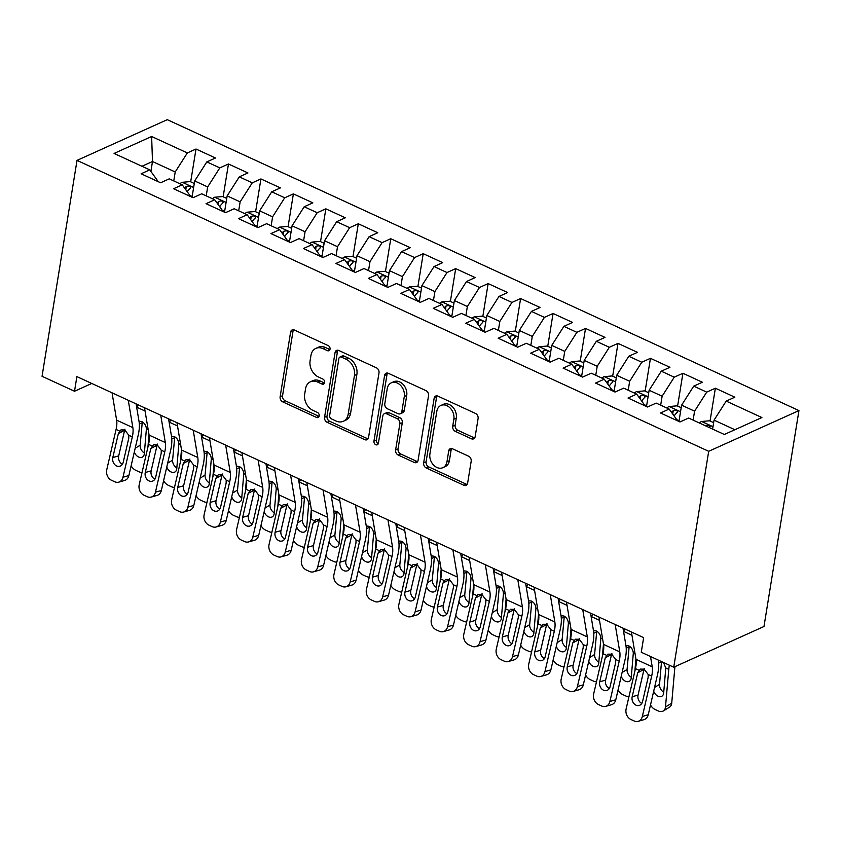 <?xml version="1.0" encoding="UTF-8"?>
<svg xmlns="http://www.w3.org/2000/svg" width="841" height="841" viewBox="0 0 841 841"><rect width="100%" height="100%" fill="white"/><g stroke="black" fill="none" stroke-linecap="round" stroke-linejoin="round"><path stroke-width="1.26" d="M330.04 349.152A2.817 2.134 -114.3 0 0 328.211 345.609L294.361 330.019A4.026 3.049 -114.3 0 0 292.121 329.945A4.026 3.049 -114.3 0 0 290.597 332.142L280.116 396.805A4.026 3.049 -114.3 0 0 282.723 401.861L316.573 417.451A2.817 2.134 -114.3 0 0 318.14 417.514A2.817 2.134 -114.3 0 0 319.212 415.969A2.817 2.134 -114.3 0 0 317.393 412.426L313.01 410.408A12.888 9.766 -114.3 0 1 304.673 394.219L305.546 388.826A12.888 9.766 -114.3 0 1 310.445 381.772A12.888 9.766 -114.3 0 1 317.604 382.035L321.987 384.053A2.817 2.134 -114.3 0 0 323.554 384.106A2.817 2.134 -114.3 0 0 324.626 382.56A2.817 2.134 -114.3 0 0 322.807 379.018L318.424 376.999A12.888 9.766 -114.3 0 1 310.087 360.81L310.96 355.428A12.888 9.766 -114.3 0 1 315.859 348.374A12.888 9.766 -114.3 0 1 323.018 348.626L327.401 350.644A2.817 2.134 -114.3 0 0 328.968 350.697A2.817 2.134 -114.3 0 0 330.04 349.152M471.391 438.771A4.026 3.049 -114.3 0 0 473.63 438.844A4.026 3.049 -114.3 0 0 475.165 436.647L478.098 418.503A4.026 3.049 -114.3 0 0 475.501 413.446L437.898 396.132A4.026 3.049 -114.3 0 0 435.659 396.048A4.026 3.049 -114.3 0 0 434.135 398.256L423.664 462.907A4.026 3.049 -114.3 0 0 426.261 467.974L463.864 485.289A4.026 3.049 -114.3 0 0 466.103 485.362A4.026 3.049 -114.3 0 0 467.628 483.165L471.181 461.246A4.026 3.049 -114.3 0 0 468.574 456.19L452.479 448.779A4.026 3.049 -114.3 0 0 450.25 448.695A4.026 3.049 -114.3 0 0 448.716 450.902L446.96 461.772A10.775 8.168 -114.3 0 1 442.86 467.67A10.775 8.168 -114.3 0 1 433.483 464.968A10.775 8.168 -114.3 0 1 429.909 453.919L436.805 411.354A10.775 8.168 -114.3 0 1 440.894 405.457A10.775 8.168 -114.3 0 1 450.271 408.158A10.775 8.168 -114.3 0 1 453.846 419.207L452.7 426.292A4.026 3.049 -114.3 0 0 455.307 431.359L471.391 438.771L473.83 437.667A4.026 3.049 -114.3 0 0 474.681 437.93M673.736 667.207L708.7 451.302L798.95 410.587L763.975 626.503L673.736 667.207L641.273 652.259L643.638 637.625L76.878 376.61L74.513 391.244L91.764 383.464M74.513 391.244L42.05 376.295L77.025 160.389L708.7 451.302M379.007 372.868A4.026 3.049 -114.3 0 0 376.411 367.811L338.807 350.497A4.026 3.049 -114.3 0 0 336.568 350.413A4.026 3.049 -114.3 0 0 335.044 352.621L324.563 417.273A4.026 3.049 -114.3 0 0 327.17 422.329L364.773 439.654A4.026 3.049 -114.3 0 0 367.012 439.727A4.026 3.049 -114.3 0 0 368.537 437.52L379.007 372.868M388.353 373.309L425.956 390.623A4.026 3.049 -114.3 0 1 428.553 395.68L418.082 460.342A4.026 3.049 -114.3 0 1 416.558 462.55A4.026 3.049 -114.3 0 1 414.319 462.466L398.224 455.055A4.026 3.049 -114.3 0 1 395.617 449.998L399.864 423.78A4.026 3.049 -114.3 0 0 397.267 418.713L386.587 413.804A4.026 3.049 -114.3 0 0 384.348 413.719A4.026 3.049 -114.3 0 0 382.823 415.927L378.397 443.228A2.817 2.134 -114.3 0 1 377.325 444.763A2.817 2.134 -114.3 0 1 374.876 444.059A2.817 2.134 -114.3 0 1 373.94 441.168L384.589 375.433A4.026 3.049 -114.3 0 1 386.114 373.236A4.026 3.049 -114.3 0 1 388.353 373.309M798.95 410.587L167.264 119.674L77.025 160.389M190.686 181.824L196.006 149.025L187.343 152.936L151.632 136.494L114.071 153.44L149.782 169.882L141.12 173.782L160.599 182.76L169.262 178.849L182.245 184.831L173.582 188.731L193.062 197.709L201.714 193.798L214.707 199.78L206.045 203.68L225.525 212.657L234.176 208.747L247.159 214.728L238.508 218.639L257.977 227.606L266.639 223.695L279.622 229.677L270.96 233.588L290.439 242.555L299.102 238.644L312.085 244.626L303.422 248.537L322.902 257.504L331.564 253.593L344.547 259.575L335.885 263.485L355.365 272.452L364.016 268.542L377.01 274.523L368.347 278.434L387.827 287.401L396.479 283.491L409.462 289.472L400.81 293.383L420.279 302.35L428.942 298.45L441.924 304.421L433.262 308.332L452.742 317.299L461.404 313.399L474.387 319.37L465.725 323.28L485.204 332.248L493.867 328.347L506.85 334.319L498.187 338.229L517.667 347.196L526.319 343.296L539.312 349.278L530.65 353.178L550.13 362.145L558.781 358.245L571.764 364.227L563.113 368.127L582.582 377.094L591.244 373.194L604.227 379.175L595.575 383.075L615.044 392.043L623.707 388.143L636.69 394.124L628.027 398.024L647.507 407.002L656.169 403.091L669.152 409.073L660.49 412.973L679.97 421.951L688.621 418.04L724.332 434.482L761.893 417.546L726.193 401.094L714.062 420.132L712.611 429.089M196.006 149.025L215.475 158.003L206.823 161.903L219.806 167.885L207.674 186.923L206.224 195.879M223.149 196.773L228.468 163.984L219.806 167.885M228.468 163.984L247.937 172.952L239.286 176.852L252.268 182.833L240.137 201.872L238.686 210.828M255.611 211.722L260.92 178.933L252.268 182.833M260.92 178.933L280.4 187.9L271.738 191.801L284.721 197.782L272.6 216.82L271.149 225.777M288.074 226.671L293.383 193.882L284.721 197.782M293.383 193.882L312.863 202.849L304.2 206.749L317.183 212.731L305.062 231.769L303.612 240.726M320.537 241.619L325.845 208.831L317.183 212.731M325.845 208.831L345.325 217.798L336.663 221.698L349.646 227.68L337.514 246.718L336.074 255.675M352.989 256.579L358.308 223.78L349.646 227.68M358.308 223.78L377.777 232.747L369.125 236.657L382.108 242.629L369.977 261.667L368.526 270.623M385.451 271.527L390.771 238.728L382.108 242.629M390.771 238.728L410.24 247.696L401.588 251.606L414.571 257.577L402.44 276.626L400.989 285.572M417.914 286.476L423.223 253.677L414.571 257.577M423.223 253.677L442.702 262.644L434.04 266.555L447.023 272.537L434.902 291.575L433.451 300.521M450.377 301.425L455.685 268.626L447.023 272.537M455.685 268.626L475.165 277.593L466.503 281.504L479.486 287.485L467.365 306.523L465.914 315.47M482.839 316.374L488.148 283.575L479.486 287.485M488.148 283.575L507.628 292.542L498.965 296.452L511.948 302.434L499.817 321.472L498.377 330.418M515.291 331.322L520.611 298.523L511.948 302.434M520.611 298.523L540.08 307.491L531.428 311.401L544.411 317.383L532.279 336.421L530.829 345.367M547.754 346.271L553.073 313.472L544.411 317.383M553.073 313.472L572.542 322.439L563.89 326.35L576.873 332.332L564.742 351.37L563.291 360.316M580.216 361.22L585.525 328.421L576.873 332.332M585.525 328.421L605.005 337.388L596.343 341.299L609.336 347.28L597.205 366.319L595.754 375.265M612.679 376.169L617.988 343.37L609.336 347.28M617.988 343.37L637.467 352.347L628.805 356.248L641.788 362.229L629.667 381.267L628.216 390.213M645.142 391.118L650.45 358.319L641.788 362.229M650.45 358.319L669.93 367.296L661.268 371.196L674.251 377.178L662.13 396.216L660.679 405.173M677.604 406.066L682.913 373.267L674.251 377.178M682.913 373.267L702.382 382.245L693.73 386.145L706.713 392.127L694.582 411.165L693.131 420.122M710.056 421.015L715.376 388.216L706.713 392.127M715.376 388.216L734.845 397.194L726.193 401.094M676.374 420.29L676.532 419.312L669.152 409.073M734.887 429.73L714.062 420.132M643.912 405.341L644.08 404.363L636.69 394.124M694.582 411.165L681.599 405.183L678.96 421.478M693.73 386.145L681.599 405.183M611.46 390.392L611.617 389.404L604.227 379.175M662.13 396.216L649.136 390.235L646.498 406.529M661.268 371.196L649.136 390.235M578.997 375.443L579.155 374.455L571.764 364.227M629.667 381.267L616.684 375.286L614.046 391.58M628.805 356.248L616.684 375.286M546.534 360.495L546.692 359.506L539.312 349.278M597.205 366.319L584.222 360.337L581.583 376.631M596.343 341.299L584.222 360.337M514.072 345.546L514.229 344.558L506.85 334.319M564.742 351.37L551.759 345.388L549.12 361.683M563.89 326.35L551.759 345.388M481.609 330.597L481.777 329.609L474.387 319.37M532.279 336.421L519.296 330.439L516.658 346.734M531.428 311.401L519.296 330.439M449.157 315.648L449.315 314.66L441.924 304.421M499.817 321.472L486.834 315.491L484.195 331.785M498.965 296.452L486.834 315.491M416.694 300.7L416.852 299.711L409.462 289.472M467.365 306.523L454.382 300.542L451.733 316.836M466.503 281.504L454.382 300.542M384.232 285.751L384.39 284.763L377.01 274.523M434.902 291.575L421.919 285.593L419.281 301.887M434.04 266.555L421.919 285.593M351.769 270.802L351.927 269.814L344.547 259.575M402.44 276.626L389.457 270.644L386.818 286.939M401.588 251.606L389.457 270.644M319.307 255.853L319.475 254.865L312.085 244.626M369.977 261.667L356.994 255.696L354.355 271.99M369.125 236.657L356.994 255.696M286.855 240.894L287.012 239.916L279.622 229.677M337.514 246.718L324.531 240.747L321.893 257.041M336.663 221.698L324.531 240.747M254.392 225.945L254.55 224.968L247.159 214.728M305.062 231.769L292.079 225.798L289.43 242.092M304.2 206.749L292.079 225.798M221.929 210.996L222.087 210.019L214.707 199.78M272.6 216.82L259.617 210.839L256.978 227.144M271.738 191.801L259.617 210.839M189.467 196.048L189.624 195.07L182.245 184.831M240.137 201.872L227.154 195.89L224.515 212.195M239.286 176.852L227.154 195.89M157.004 181.099L157.162 180.121L149.782 169.882M207.674 186.923L194.691 180.941L192.053 197.246M206.823 161.903L194.691 180.941M150.886 171.417L152.494 161.514L141.94 166.266M187.343 152.936L175.212 171.974L173.772 180.931M175.212 171.974L152.494 161.514L151.632 136.494M329.935 349.583A2.817 2.134 -114.3 0 1 329.84 349.541L325.456 347.522A12.888 9.766 -114.3 0 0 318.297 347.27L315.859 348.374M310.445 381.772L312.884 380.679A12.888 9.766 -114.3 0 1 320.043 380.931L324.426 382.949A2.817 2.134 -114.3 0 0 324.521 382.991M293.509 329.767A4.026 3.049 -114.3 0 0 293.036 331.049L282.555 395.701A4.026 3.049 -114.3 0 0 285.162 400.768L319.012 416.358A2.817 2.134 -114.3 0 0 319.107 416.39M337.956 350.234A4.026 3.049 -114.3 0 0 337.483 351.517L327.002 416.169A4.026 3.049 -114.3 0 0 329.609 421.236L367.212 438.55A4.026 3.049 -114.3 0 0 368.064 438.802M341.499 357.131A2.817 2.134 -114.3 0 0 339.932 357.078A2.817 2.134 -114.3 0 0 338.86 358.623L329.672 415.38A2.817 2.134 -114.3 0 0 331.491 418.923L336.116 421.047A12.888 9.766 -114.3 0 0 343.275 421.299A12.888 9.766 -114.3 0 0 348.174 414.245L354.45 375.454A12.888 9.766 -114.3 0 0 346.114 359.265L341.499 357.131L343.937 356.037A2.817 2.134 -114.3 0 0 342.371 355.974L339.932 357.078M343.275 421.299L345.714 420.206A12.888 9.766 -114.3 0 0 350.613 413.152L348.174 414.245M343.937 356.037L348.552 358.161A12.888 9.766 -114.3 0 1 356.889 374.35L350.613 413.152M384.348 413.719L386.786 412.616A4.026 3.049 -114.3 0 1 389.026 412.7L399.706 417.62A4.026 3.049 -114.3 0 1 402.303 422.676L398.056 448.894A4.026 3.049 -114.3 0 0 400.663 453.961L416.758 461.362A4.026 3.049 -114.3 0 0 417.609 461.625M387.501 373.047A4.026 3.049 -114.3 0 0 387.028 374.34L376.379 440.074A2.817 2.134 -114.3 0 0 378.292 443.649M404.279 396.563A10.775 8.168 -114.3 0 0 400.694 385.514A10.775 8.168 -114.3 0 0 391.317 382.823A10.775 8.168 -114.3 0 0 387.228 388.71L384.8 403.712A4.026 3.049 -114.3 0 0 387.407 408.768L398.077 413.688A4.026 3.049 -114.3 0 0 400.316 413.761A4.026 3.049 -114.3 0 0 401.851 411.564L404.279 396.563L406.718 395.47A10.775 8.168 -114.3 0 0 403.133 384.421A10.775 8.168 -114.3 0 0 393.756 381.719L391.317 382.823M400.316 413.761L402.755 412.668A4.026 3.049 -114.3 0 0 404.29 410.461L401.851 411.564M406.718 395.47L404.29 410.461M440.894 405.457L443.333 404.353A10.775 8.168 -114.3 0 1 452.71 407.055A10.775 8.168 -114.3 0 1 456.285 418.103L455.139 425.199A4.026 3.049 -114.3 0 0 457.746 430.256L473.83 437.667M442.86 467.67L445.299 466.566A10.775 8.168 -114.3 0 0 449.399 460.668L446.96 461.772M451.628 448.516A4.026 3.049 -114.3 0 0 451.154 449.798L449.399 460.668M437.047 395.869A4.026 3.049 -114.3 0 0 436.574 397.152L426.103 461.814A4.026 3.049 -114.3 0 0 428.7 466.871L466.303 484.185A4.026 3.049 -114.3 0 0 467.154 484.448M194.282 183.485L190.192 181.593L182.066 182.308A10.87 5.34 114.7 0 0 179.953 183.769M138.155 404.826L137.104 407.359A30.77 15.127 114.7 0 0 136.81 408.106M149.025 434.692L147.942 446.949M139.028 421.33L141.992 421.688C144.599 423.191 146.071 425.557 146.408 428.773L144.305 453.793A6.57 4.615 58.7 0 1 142.528 457.01A6.57 4.615 58.7 0 1 138.618 457.02A6.57 4.615 58.7 0 1 134.318 451.995M142.066 472.39A8.21 5.771 -121.3 0 1 139.017 471.801L135.769 470.308A8.21 5.771 -121.3 0 1 131.143 465.746M142.297 421.835L140.153 445.225A6.57 4.615 -121.3 0 0 144.379 452.994M187.238 191.759A10.87 5.34 -65.3 0 1 190.234 188.216C190.907 186.166 189.614 185.577 186.334 186.418A10.87 5.34 114.7 0 0 184.652 188.163M190.234 188.216L190.76 187.417M128.274 400.274L132.857 427.617A20.52 10.081 -65.3 0 1 132.31 436.9L122.986 477.225L128.873 475.554A8.21 6.581 74.1 0 1 124.626 480.453L118.739 482.135A8.21 6.581 -105.9 0 0 122.986 477.225M136.095 403.88L139.017 421.299A30.77 15.127 -65.3 0 1 138.197 435.228L128.873 475.554M112.042 392.8L116.626 420.143A20.52 10.081 -65.3 0 1 116.079 429.425L106.754 469.751A8.21 6.581 -105.9 0 0 111.506 480.274L114.754 481.767A8.21 6.581 -105.9 0 0 118.739 482.135M124.983 429.141L124.626 430.235L118.36 433.567L112.81 457.557L118.697 455.885L124.626 430.235M118.697 455.885A6.57 5.267 -105.9 0 0 122.408 464.253M118.36 433.567L120.925 429.919L124.773 429.951L128.82 435.291L128.747 438.35L123.196 462.34A6.57 5.267 74.1 0 1 119.8 466.261A6.57 5.267 74.1 0 1 116.615 465.967A6.57 5.267 74.1 0 1 112.81 457.557M226.744 198.434L222.655 196.552L214.529 197.257A10.87 5.34 114.7 0 0 212.405 198.718M170.607 419.775L169.567 422.308A30.77 15.127 114.7 0 0 169.272 423.055M181.477 449.641L180.405 461.898M168.557 418.829L171.48 436.248L174.444 436.637C177.062 438.14 178.534 440.505 178.87 443.722L176.768 468.742A6.57 4.615 58.7 0 1 174.981 471.969A6.57 4.615 58.7 0 1 171.08 471.969A6.57 4.615 58.7 0 1 166.781 466.944M174.529 487.338A8.21 5.771 -121.3 0 1 171.48 486.75L168.232 485.257A8.21 5.771 -121.3 0 1 163.596 480.695M174.749 436.784L172.605 460.174A6.57 4.615 -121.3 0 0 176.841 467.943M219.701 206.707A10.87 5.34 -65.3 0 1 222.686 203.165C223.37 201.125 222.077 200.526 218.797 201.367A10.87 5.34 114.7 0 0 217.104 203.112M222.686 203.165L223.222 202.366M259.207 213.383L255.117 211.501L246.991 212.205A10.87 5.34 114.7 0 0 244.868 213.677M203.07 434.723L202.029 437.257A30.77 15.127 114.7 0 0 201.724 438.003M213.94 464.589L212.868 476.847M203.942 451.228L206.907 451.585C209.525 453.089 210.996 455.454 211.333 458.671L209.23 483.701A6.57 4.615 58.7 0 1 207.443 486.918A6.57 4.615 58.7 0 1 203.543 486.918A6.57 4.615 58.7 0 1 199.243 481.893M206.981 502.287A8.21 5.771 -121.3 0 1 203.932 501.699L200.694 500.206A8.21 5.771 -121.3 0 1 196.058 495.643M207.212 451.733L205.067 475.123A6.57 4.615 -121.3 0 0 209.304 482.892M252.163 221.656A10.87 5.34 -65.3 0 1 255.149 218.113C255.832 216.074 254.529 215.475 251.259 216.316A10.87 5.34 114.7 0 0 249.567 218.061M255.149 218.113L255.685 217.314M160.736 415.223L165.32 442.566A20.52 10.081 -65.3 0 1 164.773 451.848L155.448 492.185L161.335 490.503A8.21 6.581 74.1 0 1 157.088 495.402L151.201 497.084A8.21 6.581 -105.9 0 0 155.448 492.185M171.48 436.248A30.77 15.127 -65.3 0 1 170.66 450.177L161.335 490.503M144.505 407.748L149.088 435.091A20.52 10.081 -65.3 0 1 148.542 444.374L139.217 484.71A8.21 6.581 -105.9 0 0 143.969 495.223L147.217 496.716A8.21 6.581 -105.9 0 0 151.201 497.084M157.446 444.09L157.088 445.183L150.823 448.516L145.272 472.505L151.159 470.834L157.088 445.183M151.159 470.834A6.57 5.267 -105.9 0 0 154.87 479.202M150.823 448.516L153.388 444.868L157.235 444.9L161.272 450.24L161.209 453.299L155.659 477.289A6.57 5.267 74.1 0 1 152.263 481.21A6.57 5.267 74.1 0 1 149.067 480.915A6.57 5.267 74.1 0 1 145.272 472.505M193.199 430.171L197.782 457.515A20.52 10.081 -65.3 0 1 197.236 466.797L187.911 507.134L193.798 505.452A8.21 6.581 74.1 0 1 189.551 510.35L183.664 512.032A8.21 6.581 -105.9 0 0 187.911 507.134M201.02 433.777L203.942 451.197A30.77 15.127 -65.3 0 1 203.123 465.126L193.798 505.452M176.967 422.697L181.551 450.04A20.52 10.081 -65.3 0 1 181.004 459.323L171.68 499.659A8.21 6.581 -105.9 0 0 176.431 510.172L179.68 511.664A8.21 6.581 -105.9 0 0 183.664 512.032M189.898 459.039L189.551 460.132L183.275 463.465L177.735 487.454L183.611 485.783L189.551 460.132M183.611 485.783A6.57 5.267 -105.9 0 0 187.333 494.151M183.275 463.465L185.85 459.817L189.698 459.848L193.735 465.189L193.661 468.248L188.121 492.237A6.57 5.267 74.1 0 1 184.726 496.158A6.57 5.267 74.1 0 1 181.53 495.864A6.57 5.267 74.1 0 1 177.735 487.454M291.659 228.332L287.58 226.45L279.454 227.154A10.87 5.34 114.7 0 0 277.33 228.626M235.533 449.672L234.492 452.206A30.77 15.127 114.7 0 0 234.187 452.952M246.402 479.538L245.33 491.796M236.405 466.177L239.37 466.534C241.987 468.038 243.459 470.403 243.785 473.62L241.693 498.65A6.57 4.615 58.7 0 1 239.906 501.867A6.57 4.615 58.7 0 1 236.006 501.867A6.57 4.615 58.7 0 1 231.706 496.842M239.443 517.236A8.21 5.771 -121.3 0 1 236.395 516.647L233.146 515.155A8.21 5.771 -121.3 0 1 228.521 510.592M239.674 466.681L237.53 490.072A6.57 4.615 -121.3 0 0 241.756 497.84M284.626 236.605A10.87 5.34 -65.3 0 1 287.611 233.062C288.295 231.023 286.991 230.423 283.722 231.264A10.87 5.34 114.7 0 0 282.029 233.01M287.611 233.062L288.148 232.263M324.121 243.28L320.032 241.399L311.916 242.103A10.87 5.34 114.7 0 0 309.793 243.575M267.995 464.621L266.954 467.154A30.77 15.127 114.7 0 0 266.65 467.901M278.865 494.487L277.793 506.745M265.945 463.675L268.857 481.094L271.832 481.483C274.439 482.986 275.911 485.352 276.247 488.579L274.145 513.599A6.57 4.615 58.7 0 1 272.368 516.816A6.57 4.615 58.7 0 1 268.468 516.816A6.57 4.615 58.7 0 1 264.158 511.791M271.906 532.185A8.21 5.771 -121.3 0 1 268.857 531.596L265.609 530.103A8.21 5.771 -121.3 0 1 260.983 525.541M272.137 481.63L269.993 505.02A6.57 4.615 -121.3 0 0 274.219 512.789M317.089 251.554A10.87 5.34 -65.3 0 1 320.074 248.011C320.757 245.971 319.454 245.372 316.174 246.224A10.87 5.34 114.7 0 0 314.492 247.958M320.074 248.011L320.6 247.212M225.661 445.131L230.245 472.463A20.52 10.081 -65.3 0 1 229.698 481.746L220.363 522.082L226.25 520.4A8.21 6.581 74.1 0 1 222.013 525.299L216.126 526.981A8.21 6.581 -105.9 0 0 220.363 522.082M233.483 448.726L236.395 466.145A30.77 15.127 -65.3 0 1 235.585 480.074L226.25 520.4M209.43 437.656L214.013 464.989A20.52 10.081 -65.3 0 1 213.467 474.271L204.142 514.608A8.21 6.581 -105.9 0 0 208.894 525.12L212.132 526.613A8.21 6.581 -105.9 0 0 216.126 526.981M222.36 473.988L222.013 475.081L215.738 478.413L210.187 502.403L216.074 500.731L222.013 475.081M216.074 500.731A6.57 5.267 -105.9 0 0 219.795 509.099M215.738 478.413L218.303 474.766L222.161 474.797L226.197 480.137L226.124 483.197L220.573 507.186A6.57 5.267 74.1 0 1 217.188 511.118A6.57 5.267 74.1 0 1 213.992 510.813A6.57 5.267 74.1 0 1 210.187 502.403M258.124 460.08L262.697 487.412A20.52 10.081 -65.3 0 1 262.15 496.695L252.826 537.031L258.713 535.349A8.21 6.581 74.1 0 1 254.476 540.258L248.589 541.93A8.21 6.581 -105.9 0 0 252.826 537.031M268.857 481.094A30.77 15.127 -65.3 0 1 268.037 495.023L258.713 535.349M241.893 452.605L246.466 479.938A20.52 10.081 -65.3 0 1 245.929 489.22L236.594 529.557A8.21 6.581 -105.9 0 0 241.346 540.069L244.594 541.562A8.21 6.581 -105.9 0 0 248.589 541.93M254.823 488.936L254.466 490.03L248.2 493.362L242.65 517.352L248.537 515.68L254.466 490.03M248.537 515.68A6.57 5.267 -105.9 0 0 252.258 524.048M248.2 493.362L250.765 489.725L254.613 489.746L258.66 495.086L258.586 498.145L253.036 522.135A6.57 5.267 74.1 0 1 249.64 526.067A6.57 5.267 74.1 0 1 246.455 525.772A6.57 5.267 74.1 0 1 242.65 517.352M356.584 258.229L352.495 256.347L344.368 257.052A10.87 5.34 114.7 0 0 342.255 258.523M300.458 479.57L299.407 482.103A30.77 15.127 114.7 0 0 299.112 482.85M311.328 509.436L310.245 521.704M301.33 496.074L304.295 496.432C306.902 497.935 308.374 500.3 308.71 503.528L306.608 528.547A6.57 4.615 58.7 0 1 304.831 531.764A6.57 4.615 58.7 0 1 300.92 531.764A6.57 4.615 58.7 0 1 296.621 526.739M304.368 547.134A8.21 5.771 -121.3 0 1 301.32 546.545L298.071 545.052A8.21 5.771 -121.3 0 1 293.446 540.49M304.6 496.579L302.455 519.969A6.57 4.615 -121.3 0 0 306.681 527.738M349.541 266.502A10.87 5.34 -65.3 0 1 352.537 262.96C353.209 260.92 351.916 260.321 348.637 261.173A10.87 5.34 114.7 0 0 346.955 262.907M352.537 262.96L353.062 262.161M290.576 475.028L295.159 502.361A20.52 10.081 -65.3 0 1 294.613 511.654L285.288 551.98L291.175 550.298A8.21 6.581 74.1 0 1 286.928 555.207L281.041 556.879A8.21 6.581 -105.9 0 0 285.288 551.98M298.397 478.624L301.32 496.043A30.77 15.127 -65.3 0 1 300.5 509.972L291.175 550.298M274.345 467.554L278.928 494.886A20.52 10.081 -65.3 0 1 278.382 504.18L269.057 544.505A8.21 6.581 -105.9 0 0 273.809 555.018L277.057 556.511A8.21 6.581 -105.9 0 0 281.041 556.879M287.286 503.885L286.928 504.978L280.663 508.311L275.112 532.3L280.999 530.629L286.928 504.978M280.999 530.629A6.57 5.267 -105.9 0 0 284.71 538.997M280.663 508.311L283.228 504.674L287.075 504.695L291.123 510.035L291.049 513.094L285.498 537.094A6.57 5.267 74.1 0 1 282.103 541.015A6.57 5.267 74.1 0 1 278.918 540.721A6.57 5.267 74.1 0 1 275.112 532.3M389.047 273.178L384.957 271.296L376.831 272A10.87 5.34 114.7 0 0 374.718 273.472M332.91 494.519L331.869 497.063A30.77 15.127 114.7 0 0 331.575 497.798M343.79 524.385L342.707 536.653M330.86 493.572L333.782 510.992L336.747 511.381C339.365 512.884 340.836 515.249 341.173 518.476L339.07 543.496A6.57 4.615 58.7 0 1 337.294 546.713A6.57 4.615 58.7 0 1 333.383 546.713A6.57 4.615 58.7 0 1 329.083 541.688M336.831 562.082A8.21 5.771 -121.3 0 1 333.782 561.494L330.534 560.001A8.21 5.771 -121.3 0 1 325.909 555.438M337.052 511.538L334.907 534.918A6.57 4.615 -121.3 0 0 339.144 542.687M382.003 281.451A10.87 5.34 -65.3 0 1 384.989 277.908C385.672 275.869 384.379 275.27 381.099 276.121A10.87 5.34 114.7 0 0 379.407 277.866M384.989 277.908L385.525 277.11M323.039 489.977L327.622 517.31A20.52 10.081 -65.3 0 1 327.075 526.603L317.751 566.929L323.638 565.247A8.21 6.581 74.1 0 1 319.391 570.156L313.504 571.827A8.21 6.581 -105.9 0 0 317.751 566.929M333.782 510.992A30.77 15.127 -65.3 0 1 332.962 524.921L323.638 565.247M306.807 482.503L311.391 509.835A20.52 10.081 -65.3 0 1 310.844 519.128L301.52 559.454A8.21 6.581 -105.9 0 0 306.271 569.967L309.52 571.46A8.21 6.581 -105.9 0 0 313.504 571.827M319.748 518.834L319.391 519.927L313.125 523.26L307.575 547.26L313.462 545.578L319.391 519.927M313.462 545.578A6.57 5.267 -105.9 0 0 317.173 553.946M313.125 523.26L315.69 519.622L319.538 519.643L323.575 524.984L323.512 528.053L317.961 552.043A6.57 5.267 74.1 0 1 314.566 555.964A6.57 5.267 74.1 0 1 311.37 555.67A6.57 5.267 74.1 0 1 307.575 547.26M421.509 288.127L417.42 286.245L409.294 286.949A10.87 5.34 114.7 0 0 407.17 288.421M365.372 509.467L364.332 512.011A30.77 15.127 114.7 0 0 364.027 512.747M376.242 539.333L375.17 551.601M366.245 525.972L369.21 526.329C371.827 527.833 373.299 530.198 373.635 533.425L371.533 558.445A6.57 4.615 58.7 0 1 369.746 561.662A6.57 4.615 58.7 0 1 365.846 561.662A6.57 4.615 58.7 0 1 361.546 556.647M369.294 577.031A8.21 5.771 -121.3 0 1 366.234 576.442L362.997 574.95A8.21 5.771 -121.3 0 1 358.361 570.387M369.514 526.487L367.37 549.877A6.57 4.615 -121.3 0 0 371.606 557.636M414.466 296.4A10.87 5.34 -65.3 0 1 417.451 292.857C418.135 290.818 416.831 290.219 413.562 291.07A10.87 5.34 114.7 0 0 411.869 292.815M417.451 292.857L417.988 292.058M355.501 504.926L360.085 532.258A20.52 10.081 -65.3 0 1 359.538 541.551L350.213 581.877L356.1 580.195A8.21 6.581 74.1 0 1 351.853 585.105L345.966 586.776A8.21 6.581 -105.9 0 0 350.213 581.877M363.323 508.521L366.245 525.94A30.77 15.127 -65.3 0 1 365.425 539.869L356.1 580.195M339.27 497.452L343.853 524.784A20.52 10.081 -65.3 0 1 343.307 534.077L333.982 574.403A8.21 6.581 -105.9 0 0 338.734 584.915L341.982 586.408A8.21 6.581 -105.9 0 0 345.966 586.776M352.2 533.783L351.853 534.876L345.577 538.219L340.037 562.208L345.924 560.527L351.853 534.876M345.924 560.527A6.57 5.267 -105.9 0 0 349.635 568.894M345.577 538.219L348.153 534.571L352.001 534.592L356.037 539.943L355.964 543.002L350.424 566.992A6.57 5.267 74.1 0 1 347.028 570.913A6.57 5.267 74.1 0 1 343.832 570.618A6.57 5.267 74.1 0 1 340.037 562.208M453.961 303.075L449.882 301.194L441.756 301.898A10.87 5.34 114.7 0 0 439.633 303.37M397.835 524.416L396.794 526.96A30.77 15.127 114.7 0 0 396.489 527.696M408.705 554.282L407.633 566.55M398.708 540.921L401.672 541.278C404.29 542.781 405.761 545.147 406.087 548.374L403.995 573.394A6.57 4.615 58.7 0 1 402.208 576.611A6.57 4.615 58.7 0 1 398.308 576.611A6.57 4.615 58.7 0 1 394.009 571.596M401.746 591.98A8.21 5.771 -121.3 0 1 398.697 591.391L395.449 589.898A8.21 5.771 -121.3 0 1 390.823 585.347M401.977 541.436L399.832 564.826A6.57 4.615 -121.3 0 0 404.058 572.584M446.928 311.359A10.87 5.34 -65.3 0 1 449.914 307.806C450.597 305.767 449.294 305.167 446.024 306.019A10.87 5.34 114.7 0 0 444.332 307.764M449.914 307.806L450.45 307.007M387.964 519.875L392.547 547.207A20.52 10.081 -65.3 0 1 392.001 556.5L382.666 596.826L388.553 595.144A8.21 6.581 74.1 0 1 384.316 600.053L378.429 601.725A8.21 6.581 -105.9 0 0 382.666 596.826M395.785 523.48L398.697 540.889A30.77 15.127 -65.3 0 1 397.888 554.818L388.553 595.144M371.733 512.4L376.316 539.733A20.52 10.081 -65.3 0 1 375.769 549.026L366.445 589.352A8.21 6.581 -105.9 0 0 371.196 599.864L374.434 601.357A8.21 6.581 -105.9 0 0 378.429 601.725M384.663 548.731L384.316 549.825L378.04 553.168L372.489 577.157L378.376 575.475L384.316 549.825M378.376 575.475A6.57 5.267 -105.9 0 0 382.098 583.843M378.04 553.168L380.605 549.52L384.463 549.541L388.5 554.892L388.426 557.951L382.876 581.94A6.57 5.267 74.1 0 1 379.491 585.862A6.57 5.267 74.1 0 1 376.295 585.567A6.57 5.267 74.1 0 1 372.489 577.157M486.424 318.024L482.335 316.142L474.219 316.847A10.87 5.34 114.7 0 0 472.095 318.319M430.298 539.375L429.257 541.909A30.77 15.127 114.7 0 0 428.952 542.655M441.168 569.241L440.095 581.499M428.248 538.429L431.16 555.838L434.135 556.227C436.742 557.73 438.214 560.095 438.55 563.323L436.447 588.343A6.57 4.615 58.7 0 1 434.671 591.559A6.57 4.615 58.7 0 1 430.771 591.559A6.57 4.615 58.7 0 1 426.461 586.545M434.208 606.929A8.21 5.771 -121.3 0 1 431.16 606.34L427.911 604.847A8.21 5.771 -121.3 0 1 423.286 600.295M434.44 556.385L432.295 579.775A6.57 4.615 -121.3 0 0 436.521 587.533M479.391 326.308A10.87 5.34 -65.3 0 1 482.377 322.765C483.06 320.715 481.756 320.116 478.476 320.968A10.87 5.34 114.7 0 0 476.794 322.713M482.377 322.765L482.902 321.956M420.426 534.823L424.999 562.156A20.52 10.081 -65.3 0 1 424.453 571.449L415.128 611.775L421.015 610.103A8.21 6.581 74.1 0 1 416.779 615.002L410.892 616.674A8.21 6.581 -105.9 0 0 415.128 611.775M431.16 555.838A30.77 15.127 -65.3 0 1 430.34 569.767L421.015 610.103M404.195 527.349L408.768 554.682A20.52 10.081 -65.3 0 1 408.232 563.975L398.897 604.301A8.21 6.581 -105.9 0 0 403.648 614.813L406.897 616.306A8.21 6.581 -105.9 0 0 410.892 616.674M417.125 563.68L416.768 564.774L410.503 568.117L404.952 592.106L410.839 590.424L416.768 564.774M410.839 590.424A6.57 5.267 -105.9 0 0 414.56 598.792M410.503 568.117L413.068 564.469L416.915 564.49L420.963 569.841L420.889 572.9L415.338 596.889A6.57 5.267 74.1 0 1 411.943 600.81A6.57 5.267 74.1 0 1 408.758 600.516A6.57 5.267 74.1 0 1 404.952 592.106M518.886 332.973L514.797 331.091L506.671 331.796A10.87 5.34 114.7 0 0 504.558 333.267M462.76 554.324L461.709 556.858A30.77 15.127 114.7 0 0 461.415 557.604M473.63 584.19L472.547 596.448M463.633 570.818L466.597 571.176C469.204 572.679 470.676 575.044 471.013 578.272L468.91 603.291A6.57 4.615 58.7 0 1 467.133 606.508A6.57 4.615 58.7 0 1 463.223 606.508A6.57 4.615 58.7 0 1 458.923 601.494M466.671 621.888A8.21 5.771 -121.3 0 1 463.622 621.289L460.374 619.796A8.21 5.771 -121.3 0 1 455.748 615.244M466.902 571.333L464.758 594.724A6.57 4.615 -121.3 0 0 468.984 602.482M511.843 341.257A10.87 5.34 -65.3 0 1 514.839 337.714C515.512 335.664 514.219 335.065 510.939 335.916A10.87 5.34 114.7 0 0 509.257 337.661M514.839 337.714L515.365 336.915M452.879 549.772L457.462 577.115A20.52 10.081 -65.3 0 1 456.915 586.398L447.591 626.724L453.478 625.052A8.21 6.581 74.1 0 1 449.231 629.951L443.344 631.623A8.21 6.581 -105.9 0 0 447.591 626.724M460.7 553.378L463.622 570.787A30.77 15.127 -65.3 0 1 462.802 584.716L453.478 625.052M436.647 542.298L441.231 569.641A20.52 10.081 -65.3 0 1 440.684 578.923L431.359 619.249A8.21 6.581 -105.9 0 0 436.111 629.762L439.359 631.255A8.21 6.581 -105.9 0 0 443.344 631.623M449.588 578.629L449.231 579.722L442.965 583.065L437.415 607.055L443.302 605.373L449.231 579.722M443.302 605.373A6.57 5.267 -105.9 0 0 447.013 613.741M442.965 583.065L445.53 579.417L449.378 579.438L453.425 584.789L453.352 587.848L447.801 611.838A6.57 5.267 74.1 0 1 444.405 615.759A6.57 5.267 74.1 0 1 441.22 615.465A6.57 5.267 74.1 0 1 437.415 607.055M551.349 347.922L547.26 346.04L539.134 346.744A10.87 5.34 114.7 0 0 537.021 348.216M495.212 569.273L494.172 571.806A30.77 15.127 114.7 0 0 493.877 572.553M506.093 599.139L505.01 611.396M493.162 568.327L496.085 585.735L499.049 586.124C501.667 587.628 503.139 589.993 503.475 593.22L501.373 618.24A6.57 4.615 58.7 0 1 499.596 621.457A6.57 4.615 58.7 0 1 495.685 621.467A6.57 4.615 58.7 0 1 491.386 616.442M499.134 636.837A8.21 5.771 -121.3 0 1 496.085 636.238L492.837 634.745A8.21 5.771 -121.3 0 1 488.211 630.193M499.354 586.282L497.21 609.672A6.57 4.615 -121.3 0 0 501.446 617.431M544.306 356.206A10.87 5.34 -65.3 0 1 547.302 352.663C547.975 350.613 546.682 350.014 543.402 350.865A10.87 5.34 114.7 0 0 541.72 352.61M547.302 352.663L547.827 351.864M485.341 564.721L489.925 592.064A20.52 10.081 -65.3 0 1 489.378 601.347L480.053 641.672L485.94 640.001A8.21 6.581 74.1 0 1 481.693 644.9L475.806 646.582A8.21 6.581 -105.9 0 0 480.053 641.672M496.085 585.735A30.77 15.127 -65.3 0 1 495.265 599.665L485.94 640.001M469.11 557.247L473.693 584.59A20.52 10.081 -65.3 0 1 473.147 593.872L463.822 634.198A8.21 6.581 -105.9 0 0 468.574 644.711L471.822 646.203A8.21 6.581 -105.9 0 0 475.806 646.582M482.051 593.578L481.693 594.671L475.428 598.014L469.877 622.004L475.764 620.322L481.693 594.671M475.764 620.322A6.57 5.267 -105.9 0 0 479.475 628.7M475.428 598.014L477.993 594.366L481.84 594.398L485.877 599.738L485.814 602.797L480.264 626.787A6.57 5.267 74.1 0 1 476.868 630.708A6.57 5.267 74.1 0 1 473.672 630.414A6.57 5.267 74.1 0 1 469.877 622.004M583.812 362.87L579.722 360.989L571.596 361.693A10.87 5.34 114.7 0 0 569.473 363.165M527.675 584.222L526.634 586.755A30.77 15.127 114.7 0 0 526.329 587.502M538.545 614.088L537.473 626.345M528.547 600.726L531.512 601.073C534.13 602.577 535.601 604.942 535.938 608.169L533.835 633.189A6.57 4.615 58.7 0 1 532.048 636.406A6.57 4.615 58.7 0 1 528.148 636.416A6.57 4.615 58.7 0 1 523.848 631.391M531.596 651.786A8.21 5.771 -121.3 0 1 528.537 651.197L525.299 649.694A8.21 5.771 -121.3 0 1 520.663 645.142M531.817 601.231L529.672 624.621A6.57 4.615 -121.3 0 0 533.909 632.379M576.768 371.154A10.87 5.34 -65.3 0 1 579.754 367.612C580.437 365.562 579.134 364.962 575.864 365.814A10.87 5.34 114.7 0 0 574.172 367.559M579.754 367.612L580.29 366.813M517.804 579.67L522.387 607.013A20.52 10.081 -65.3 0 1 521.841 616.295L512.516 656.621L518.403 654.95A8.21 6.581 74.1 0 1 514.156 659.849L508.269 661.531A8.21 6.581 -105.9 0 0 512.516 656.621M525.625 583.276L528.547 600.684A30.77 15.127 -65.3 0 1 527.727 614.613L518.403 654.95M501.572 572.195L506.156 599.538A20.52 10.081 -65.3 0 1 505.609 608.821L496.285 649.147A8.21 6.581 -105.9 0 0 501.036 659.659L504.285 661.163A8.21 6.581 -105.9 0 0 508.269 661.531M514.503 608.527L514.156 609.63L507.88 612.963L502.34 636.952L508.227 635.27L514.156 609.63M508.227 635.27A6.57 5.267 -105.9 0 0 511.938 643.649M507.88 612.963L510.455 609.315L514.303 609.347L518.34 614.687L518.266 617.746L512.726 641.736A6.57 5.267 74.1 0 1 509.331 645.657A6.57 5.267 74.1 0 1 506.135 645.362A6.57 5.267 74.1 0 1 502.34 636.952M616.274 377.819L612.185 375.938L604.059 376.652A10.87 5.34 114.7 0 0 601.935 378.114M560.138 599.17L559.097 601.704A30.77 15.127 114.7 0 0 558.792 602.45M571.007 629.036L569.935 641.294M561.01 615.675L563.975 616.033C566.592 617.536 568.064 619.891 568.39 623.118L566.298 648.138A6.57 4.615 58.7 0 1 564.511 651.355A6.57 4.615 58.7 0 1 560.611 651.365A6.57 4.615 58.7 0 1 556.311 646.34M564.048 666.734A8.21 5.771 -121.3 0 1 561 666.146L557.751 664.642A8.21 5.771 -121.3 0 1 553.126 660.09M564.279 616.18L562.135 639.57A6.57 4.615 -121.3 0 0 566.361 647.328M609.231 386.103A10.87 5.34 -65.3 0 1 612.216 382.56C612.9 380.51 611.596 379.911 608.327 380.763A10.87 5.34 114.7 0 0 606.634 382.508M612.216 382.56L612.753 381.761M550.266 594.619L554.85 621.962A20.52 10.081 -65.3 0 1 554.303 631.244L544.968 671.57L550.855 669.899A8.21 6.581 74.1 0 1 546.618 674.797L540.731 676.479A8.21 6.581 -105.9 0 0 544.968 671.57M558.088 598.224L561.01 615.633A30.77 15.127 -65.3 0 1 560.19 629.573L550.855 669.899M534.035 587.144L538.618 614.487A20.52 10.081 -65.3 0 1 538.072 623.77L528.747 664.096A8.21 6.581 -105.9 0 0 533.499 674.608L536.737 676.111A8.21 6.581 -105.9 0 0 540.731 676.479M546.965 623.475L546.618 624.579L540.342 627.912L534.792 651.901L540.679 650.219L546.618 624.579M540.679 650.219A6.57 5.267 -105.9 0 0 544.4 658.598M540.342 627.912L542.908 624.264L546.766 624.295L550.802 629.636L550.729 632.695L545.189 656.684A6.57 5.267 74.1 0 1 541.793 660.606A6.57 5.267 74.1 0 1 538.597 660.311A6.57 5.267 74.1 0 1 534.792 651.901M648.726 392.768L644.648 390.886L636.521 391.601A10.87 5.34 114.7 0 0 634.398 393.062M592.6 614.119L591.559 616.653A30.77 15.127 114.7 0 0 591.255 617.399M603.47 643.985L602.398 656.243M593.473 630.624L596.437 630.981C599.044 632.485 600.516 634.839 600.852 638.067L598.76 663.086A6.57 4.615 58.7 0 1 596.973 666.303A6.57 4.615 58.7 0 1 593.073 666.314A6.57 4.615 58.7 0 1 588.763 661.289M596.511 681.683A8.21 5.771 -121.3 0 1 593.462 681.094L590.214 679.591A8.21 5.771 -121.3 0 1 585.588 675.039M596.742 631.128L594.598 654.519A6.57 4.615 -121.3 0 0 598.824 662.277M641.694 401.052A10.87 5.34 -65.3 0 1 644.679 397.509C645.362 395.459 644.059 394.871 640.779 395.712A10.87 5.34 114.7 0 0 639.097 397.457M644.679 397.509L645.205 396.71M582.729 609.567L587.302 636.91A20.52 10.081 -65.3 0 1 586.755 646.193L577.431 686.519L583.318 684.847A8.21 6.581 74.1 0 1 579.081 689.746L573.194 691.428A8.21 6.581 -105.9 0 0 577.431 686.519M590.55 613.173L593.462 630.592A30.77 15.127 -65.3 0 1 592.642 644.521L583.318 684.847M566.498 602.093L571.081 629.436A20.52 10.081 -65.3 0 1 570.534 638.718L561.199 679.044A8.21 6.581 -105.9 0 0 565.951 689.557L569.199 691.06A8.21 6.581 -105.9 0 0 573.194 691.428M579.428 638.424L579.071 639.528L572.805 642.86L567.255 666.85L573.142 665.168L579.071 639.528M573.142 665.168A6.57 5.267 -105.9 0 0 576.863 673.546M572.805 642.86L575.37 639.213L579.218 639.244L583.265 644.584L583.191 647.644L577.641 671.633A6.57 5.267 74.1 0 1 574.245 675.554A6.57 5.267 74.1 0 1 571.06 675.26A6.57 5.267 74.1 0 1 567.255 666.85M681.189 407.717L677.1 405.835L668.973 406.55A10.87 5.34 114.7 0 0 666.86 408.011M625.063 629.068L624.011 631.602A30.77 15.127 114.7 0 0 623.717 632.348M635.933 658.934L634.86 671.192M625.935 645.573L628.9 645.93C631.507 647.433 632.979 649.799 633.315 653.015L631.213 678.035A6.57 4.615 58.7 0 1 629.436 681.252A6.57 4.615 58.7 0 1 625.525 681.263A6.57 4.615 58.7 0 1 621.226 676.238M628.973 696.632A8.21 5.771 -121.3 0 1 625.925 696.043L622.676 694.55A8.21 5.771 -121.3 0 1 618.051 689.988M629.205 646.077L627.06 669.468A6.57 4.615 -121.3 0 0 631.286 677.236M674.146 416.001A10.87 5.34 -65.3 0 1 677.142 412.458C677.814 410.408 676.521 409.819 673.242 410.66A10.87 5.34 114.7 0 0 671.56 412.405M677.142 412.458L677.667 411.659M615.181 624.516L619.764 651.859A20.52 10.081 -65.3 0 1 619.218 661.142L609.893 701.468L615.78 699.796A8.21 6.581 74.1 0 1 611.533 704.695L605.646 706.377A8.21 6.581 -105.9 0 0 609.893 701.468M623.002 628.122L625.925 645.541A30.77 15.127 -65.3 0 1 625.105 659.47L615.78 699.796M598.95 617.042L603.533 644.385A20.52 10.081 -65.3 0 1 602.986 653.667L593.662 693.993A8.21 6.581 -105.9 0 0 598.414 704.516L601.662 706.009A8.21 6.581 -105.9 0 0 605.646 706.377M611.891 653.383L611.533 654.477L605.268 657.809L599.717 681.799L605.604 680.127L611.533 654.477M605.604 680.127A6.57 5.267 -105.9 0 0 609.315 688.495M605.268 657.809L607.833 654.161L611.68 654.193L615.728 659.533L615.654 662.592L610.103 686.582A6.57 5.267 74.1 0 1 606.708 690.503A6.57 5.267 74.1 0 1 603.523 690.209A6.57 5.267 74.1 0 1 599.717 681.799M713.652 422.676L709.562 420.784L701.436 421.499A10.87 5.34 114.7 0 0 699.323 422.96M669.362 665.199A30.77 15.127 114.7 0 0 668.784 669.352L665.494 706.966L671.717 703.181A8.21 5.771 58.7 0 1 669.489 707.197L663.265 710.981A8.21 5.771 -121.3 0 0 665.494 706.966M674.913 666.682L671.717 703.181M663.496 662.498L665.778 667.964L663.675 692.984A6.57 4.615 58.7 0 1 661.899 696.201A6.57 4.615 58.7 0 1 657.988 696.211A6.57 4.615 58.7 0 1 653.688 691.186M663.265 710.981A8.21 5.771 -121.3 0 1 658.387 710.992L655.139 709.499A8.21 5.771 -121.3 0 1 650.513 704.937M661.531 661.594L659.512 684.416A6.57 4.615 -121.3 0 0 663.749 692.185M709.383 427.596A10.87 5.34 -65.3 0 1 709.604 427.407C710.277 425.367 708.984 424.768 705.704 425.609A10.87 5.34 114.7 0 0 705.483 425.809M709.604 427.407L710.13 426.608M650.503 656.516L652.227 666.808A20.52 10.081 -65.3 0 1 651.68 676.09L642.356 716.427L648.243 714.745A8.21 6.581 74.1 0 1 643.996 719.644L638.109 721.326A8.21 6.581 -105.9 0 0 642.356 716.427M658.324 660.122L658.387 660.49A30.77 15.127 -65.3 0 1 657.567 674.419L648.243 714.745M631.412 631.99L635.996 659.333A20.52 10.081 -65.3 0 1 635.449 668.616L626.125 708.942A8.21 6.581 -105.9 0 0 630.876 719.465L634.125 720.958A8.21 6.581 -105.9 0 0 638.109 721.326M644.353 668.332L643.996 669.425L637.73 672.758L632.18 696.747L638.067 695.076L643.996 669.425M638.067 695.076A6.57 5.267 -105.9 0 0 641.778 703.444M637.73 672.758L640.295 669.11L644.143 669.142L648.18 674.482L648.117 677.541L642.566 701.531A6.57 5.267 74.1 0 1 639.171 705.452A6.57 5.267 74.1 0 1 635.975 705.157A6.57 5.267 74.1 0 1 632.18 696.747M325.456 347.522L323.018 348.626M324.426 382.949L321.987 384.053M320.043 380.931L317.604 382.035M319.012 416.358L316.573 417.451M285.162 400.768L282.723 401.861M282.555 395.701L280.116 396.805M293.036 331.049L290.597 332.142M329.84 349.541L327.401 350.644M367.212 438.55L364.773 439.654M329.609 421.236L327.17 422.329M327.002 416.169L324.563 417.273M337.483 351.517L335.044 352.621M356.889 374.35L354.45 375.454M348.552 358.161L346.114 359.265M416.758 461.362L414.319 462.466M400.663 453.961L398.224 455.055M398.056 448.894L395.617 449.998M402.303 422.676L399.864 423.78M399.706 417.62L397.267 418.713M389.026 412.7L386.587 413.804M376.379 440.074L373.94 441.168M387.028 374.34L384.589 375.433M457.746 430.256L455.307 431.359M455.139 425.199L452.7 426.292M456.285 418.103L453.846 419.207M451.154 449.798L448.716 450.902M466.303 484.185L463.864 485.289M428.7 466.871L426.261 467.974M426.103 461.814L423.664 462.907M436.574 397.152L434.135 398.256M193.63 187.511L182.276 182.287M148.163 429.583L146.408 428.773M145.051 411.018L137.104 407.359M192.179 196.479L189.593 195.291M135.191 448.242L140.153 445.225M142.108 422.855L139.312 423.885M185.798 189.751L186.334 186.418M128.82 435.291L132.31 436.9M116.079 429.425L119.58 431.034M116.626 420.143L132.857 427.617M226.092 202.46L214.739 197.236M180.626 444.532L178.87 443.722M177.514 425.966L169.567 422.308M224.642 211.427L222.056 210.239M167.653 463.191L172.605 460.174M174.571 437.804L171.774 438.834M218.261 204.699L218.797 201.367M258.544 217.409L247.191 212.184M213.088 459.491L211.333 458.671M209.977 440.915L202.029 437.257M257.094 226.376L254.508 225.188M200.105 478.14L205.067 475.123M207.033 452.752L204.226 453.783M250.713 219.659L251.259 216.316M161.272 450.24L164.773 451.848M148.542 444.374L152.042 445.982M149.088 435.091L165.32 442.566M193.735 465.189L197.236 466.797M181.004 459.323L184.505 460.942M181.551 450.04L197.782 457.515M291.007 232.368L279.654 227.133M245.551 474.44L243.785 473.62M242.439 455.875L234.492 452.206M289.556 241.325L286.97 240.137M232.568 493.089L237.53 490.072M239.496 467.701L236.689 468.731M283.175 234.607L283.722 231.264M323.47 247.317L312.116 242.082M278.014 489.388L276.247 488.579M274.902 470.823L266.954 467.154M322.019 256.274L319.433 255.086M265.031 508.038L269.993 505.02M271.948 482.65L269.152 483.68M315.638 249.556L316.174 246.224M226.197 480.137L229.698 481.746M213.467 474.271L216.957 475.89M214.013 464.989L230.245 472.463M258.66 495.086L262.15 496.695M245.929 489.22L249.42 490.839M246.466 479.938L262.697 487.412M355.932 262.266L344.579 257.031M310.466 504.337L308.71 503.528M307.354 485.772L299.407 482.103M354.481 271.223L351.895 270.035M297.493 522.986L302.455 519.969M304.41 497.599L301.614 498.629M348.1 264.505L348.637 261.173M291.123 510.035L294.613 511.654M278.382 504.18L281.882 505.788M278.928 494.886L295.159 502.361M388.395 277.215L377.041 271.979M342.928 519.286L341.173 518.476M339.817 500.721L331.869 497.063M386.944 286.171L384.358 284.983M329.956 537.935L334.907 534.918M336.873 512.547L334.077 513.578M380.563 279.454L381.099 276.121M323.575 524.984L327.075 526.603M310.844 519.128L314.345 520.737M311.391 509.835L327.622 517.31M420.857 292.163L409.493 286.928M375.391 534.235L373.635 533.425M372.279 515.67L364.332 512.011M419.396 301.12L416.821 299.932M362.408 552.884L367.37 549.877M369.336 527.496L366.529 528.526M413.015 294.403L413.562 291.07M356.037 539.943L359.538 541.551M343.307 534.077L346.807 535.685M343.853 524.784L360.085 532.258M453.31 307.112L441.956 301.877M407.853 549.184L406.087 548.374M404.742 530.618L396.794 526.96M451.859 316.069L449.273 314.881M394.871 567.833L399.832 564.826M401.798 542.445L398.991 543.475M445.478 309.351L446.024 306.019M388.5 554.892L392.001 556.5M375.769 549.026L379.259 550.634M376.316 539.733L392.547 547.207M485.772 322.061L474.419 316.826M440.316 564.132L438.55 563.323M437.204 545.567L429.257 541.909M484.321 331.028L481.735 329.83M427.333 582.792L432.295 579.775M434.25 557.394L431.454 558.424M477.94 324.3L478.476 320.968M420.963 569.841L424.453 571.449M408.232 563.975L411.722 565.583M408.768 554.682L424.999 562.156M518.235 337.01L506.881 331.785M472.768 579.081L471.013 578.272M469.656 560.516L461.709 556.858M516.784 345.977L514.198 344.778M459.796 597.741L464.758 594.724M466.713 572.353L463.917 573.383M510.403 339.249L510.939 335.916M453.425 584.789L456.915 586.398M440.684 578.923L444.185 580.532M441.231 569.641L457.462 577.115M550.697 351.959L539.344 346.734M505.231 594.03L503.475 593.22M502.119 575.465L494.172 571.806M549.247 360.926L546.661 359.727M492.258 612.69L497.21 609.672M499.176 587.302L496.379 588.332M542.865 354.198L543.402 350.865M485.877 599.738L489.378 601.347M473.147 593.872L476.647 595.481M473.693 584.59L489.925 592.064M583.16 366.907L571.796 361.683M537.693 608.979L535.938 608.169M534.582 590.414L526.634 586.755M581.699 375.874L579.123 374.676M524.71 627.638L529.672 624.621M531.638 602.251L528.831 603.281M575.318 369.146L575.864 365.814M518.34 614.687L521.841 616.295M505.609 608.821L509.11 610.429M506.156 599.538L522.387 607.013M615.612 381.856L604.258 376.631M570.156 623.927L568.39 623.118M567.044 605.362L559.097 601.704M614.161 390.823L611.575 389.635M557.173 642.587L562.135 639.57M564.101 617.199L561.294 618.23M607.78 384.095L608.327 380.763M550.802 629.636L554.303 631.244M538.072 623.77L541.562 625.378M538.618 614.487L554.85 621.962M648.075 396.805L636.721 391.58M602.619 638.876L600.852 638.067M599.507 620.311L591.559 616.653M646.624 405.772L644.038 404.584M589.636 657.536L594.598 654.519M596.553 632.148L593.757 633.178M640.243 399.044L640.779 395.712M583.265 644.584L586.755 646.193M570.534 638.718L574.025 640.327M571.081 629.436L587.302 636.91M680.537 411.754L669.184 406.529M635.071 653.825L633.315 653.015M631.959 635.26L624.011 631.602M679.086 420.721L676.5 419.533M622.098 672.485L627.06 669.468M629.015 647.097L626.219 648.127M672.705 413.993L673.242 410.66M615.728 659.533L619.218 661.142M602.986 653.667L606.487 655.276M603.533 644.385L619.764 651.859M713 426.702L701.646 421.478M668.784 669.352L665.778 667.964M654.561 687.433L659.512 684.416M661.478 662.046L658.682 663.076M648.18 674.482L651.68 676.09M635.449 668.616L638.95 670.224M635.996 659.333L652.227 666.808"/></g></svg>
